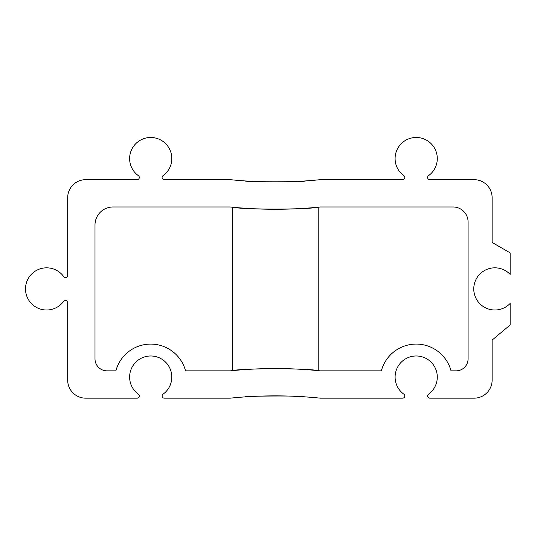 <?xml version="1.0" encoding="UTF-8"?>
<svg xmlns="http://www.w3.org/2000/svg" width="537" height="537" viewBox="0 0 537 537"><rect width="100%" height="100%" fill="white"/><g stroke="black" fill="none" stroke-linecap="round" stroke-linejoin="round"><path stroke-width="0.81" d="M269.225 181.922L263.754 181.815M258.378 181.64L245.214 180.942C243.362 182.056 307.164 182.056 305.305 180.942L296.196 181.472M293.732 181.58L286.933 181.808M286.644 181.821L275.259 181.962M230.192 179.667A442.468 442.468 0 0 0 320.327 179.667L402.616 179.667A2.188 2.188 0 0 0 403.891 175.706A21.091 21.091 0 0 1 400.495 144.487A21.091 21.091 0 0 1 431.896 144.487A21.091 21.091 0 0 1 428.499 175.706A2.188 2.188 0 0 0 429.768 179.667L474.097 179.667A18.03 18.03 0 0 1 492.12 197.69L492.12 242.456L510.15 252.86L510.15 274.394A21.091 21.091 0 0 0 480.071 273.877A21.091 21.091 0 0 0 480.071 303.955A21.091 21.091 0 0 0 510.15 303.439L510.15 324.966L492.12 340.096L492.12 380.142A18.03 18.03 0 0 1 474.097 398.165L429.768 398.165A2.188 2.188 0 0 1 428.499 394.205A21.091 21.091 0 0 0 431.896 362.992A21.091 21.091 0 0 0 400.495 362.992A21.091 21.091 0 0 0 403.891 394.205A2.188 2.188 0 0 1 402.616 398.165L320.327 398.165A442.468 442.468 0 0 0 230.192 398.165L164.288 398.165A2.188 2.188 0 0 1 163.013 394.205A21.091 21.091 0 0 0 166.41 362.992A21.091 21.091 0 0 0 135.015 362.992A21.091 21.091 0 0 0 138.412 394.205A2.188 2.188 0 0 1 137.136 398.165L85.705 398.165A18.03 18.03 0 0 1 67.682 380.142L67.682 302.492A2.188 2.188 0 0 0 63.722 301.217A21.091 21.091 0 0 1 32.509 304.613A21.091 21.091 0 0 1 32.509 273.219A21.091 21.091 0 0 1 63.722 276.615A2.188 2.188 0 0 0 67.682 275.34L67.682 197.69A18.03 18.03 0 0 1 85.705 179.667L137.136 179.667A2.188 2.188 0 0 0 138.412 175.706A21.091 21.091 0 0 1 135.015 144.487A21.091 21.091 0 0 1 166.41 144.487A21.091 21.091 0 0 1 163.013 175.706A2.188 2.188 0 0 0 164.288 179.667L230.192 179.667M281.294 395.91L286.778 396.017M292.141 396.185L305.305 396.89M304.727 396.85C299.787 395.433 243.281 396.058 245.214 396.89M245.785 396.85L254.323 396.36M256.78 396.252L263.586 396.017M263.868 396.011L275.259 395.863M232.313 207.188L232.313 370.644C242.818 368.134 307.694 368.134 318.206 370.644L318.206 207.188C307.701 209.698 242.825 209.698 232.313 207.188M230.192 206.98A442.468 442.468 0 0 0 320.327 206.98L453.067 206.98A15.023 15.023 0 0 1 468.089 221.996L468.089 358.837A12.015 12.015 0 0 1 456.067 370.852L451.033 370.852A36.053 36.053 0 0 0 381.357 370.852L320.327 370.852A442.468 442.468 0 0 0 230.192 370.852L185.547 370.852A36.053 36.053 0 0 0 115.878 370.852L107.011 370.852A12.015 12.015 0 0 1 94.995 358.837L94.995 225.003A18.03 18.03 0 0 1 113.018 206.98L230.192 206.98"/></g></svg>
